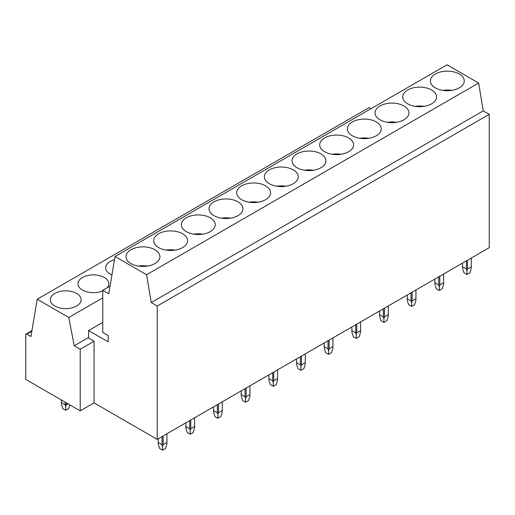 <?xml version="1.0" encoding="UTF-8"?>
<svg xmlns="http://www.w3.org/2000/svg" width="515" height="515" viewBox="0 0 515 515"><rect width="100%" height="100%" fill="white"/><g stroke="black" fill="none" stroke-linecap="round" stroke-linejoin="round"><path stroke-width="0.77" d="M371.115 108.639L369.223 107.551L37.202 299.241L30.958 336.514L26.838 334.138A1.539 0.888 60 0 0 26.072 334.061A1.539 0.888 60 0 0 25.75 334.763L25.75 379.42L80.218 410.867L80.218 349.228L94.052 341.245L88.606 338.098L88.606 330.553L102.762 322.377M80.218 410.867L94.052 402.878L94.052 341.245M489.25 114.336L157.23 306.026L157.23 439.353L489.25 247.664L489.25 114.336L483.257 110.873L478.628 83.044L447.039 64.806L115.019 256.496L108.774 293.769L102.762 290.299L102.762 332.439L108.208 335.58L108.208 341.87L88.606 330.553M110.062 286.089L102.762 290.299M483.257 110.873L151.236 302.562L146.608 274.733L115.019 256.496M478.628 83.044L146.608 274.733M157.23 306.026L151.236 302.562M157.23 439.353L94.052 402.878M102.762 297.863L68.791 317.478L37.202 299.241M88.606 337.473L74.224 345.771L68.791 317.478M80.218 349.228L74.224 345.771M451.803 90.37A16.944 9.785 0 0 0 442.823 90.37M459.296 87.859A16.944 9.785 0 0 0 464.26 80.939A16.944 9.785 0 0 0 453.799 71.9A16.944 9.785 0 0 0 435.33 74.018A16.944 9.785 0 0 0 430.366 80.939A16.944 9.785 0 0 0 440.827 89.977A16.944 9.785 0 0 0 459.296 87.859M424.135 106.347A16.944 9.785 0 0 0 415.154 106.347M431.628 103.83A16.944 9.785 0 0 0 436.591 96.91A16.944 9.785 0 0 0 426.13 87.872A16.944 9.785 0 0 0 407.661 89.996A16.944 9.785 0 0 0 402.698 96.91A16.944 9.785 0 0 0 413.159 105.948A16.944 9.785 0 0 0 431.628 103.83M396.466 122.319A16.944 9.785 0 0 0 387.486 122.319M403.96 119.802A16.944 9.785 0 0 0 408.923 112.888A16.944 9.785 0 0 0 398.462 103.85A16.944 9.785 0 0 0 379.993 105.968A16.944 9.785 0 0 0 375.029 112.888A16.944 9.785 0 0 0 385.49 121.926A16.944 9.785 0 0 0 403.96 119.802M368.798 138.297A16.944 9.785 0 0 0 359.818 138.297M376.291 135.78A16.944 9.785 0 0 0 381.255 128.859A16.944 9.785 0 0 0 370.794 119.821A16.944 9.785 0 0 0 352.324 121.946A16.944 9.785 0 0 0 347.361 128.859A16.944 9.785 0 0 0 357.822 137.898A16.944 9.785 0 0 0 376.291 135.78M341.13 154.268A16.944 9.785 0 0 0 332.149 154.268M348.623 151.751A16.944 9.785 0 0 0 353.586 144.837A16.944 9.785 0 0 0 343.125 135.799A16.944 9.785 0 0 0 324.656 137.917A16.944 9.785 0 0 0 319.693 144.837A16.944 9.785 0 0 0 330.154 153.876A16.944 9.785 0 0 0 348.623 151.751M313.461 170.24A16.944 9.785 0 0 0 304.481 170.24M320.954 167.729A16.944 9.785 0 0 0 325.918 160.809A16.944 9.785 0 0 0 315.457 151.77A16.944 9.785 0 0 0 296.988 153.888A16.944 9.785 0 0 0 292.024 160.809A16.944 9.785 0 0 0 302.485 169.847A16.944 9.785 0 0 0 320.954 167.729M285.793 186.218A16.944 9.785 0 0 0 276.812 186.218M293.286 183.701A16.944 9.785 0 0 0 298.249 176.78A16.944 9.785 0 0 0 287.788 167.742A16.944 9.785 0 0 0 269.319 169.866A16.944 9.785 0 0 0 264.356 176.78A16.944 9.785 0 0 0 274.817 185.825A16.944 9.785 0 0 0 293.286 183.701M258.124 202.189A16.944 9.785 0 0 0 249.144 202.189M265.618 199.678A16.944 9.785 0 0 0 270.581 192.758A16.944 9.785 0 0 0 260.12 183.72A16.944 9.785 0 0 0 241.651 185.838A16.944 9.785 0 0 0 236.688 192.758A16.944 9.785 0 0 0 247.149 201.796A16.944 9.785 0 0 0 265.618 199.678M230.456 218.167A16.944 9.785 0 0 0 221.476 218.167M237.949 215.65A16.944 9.785 0 0 0 242.913 208.73A16.944 9.785 0 0 0 232.452 199.691A16.944 9.785 0 0 0 213.982 201.816A16.944 9.785 0 0 0 209.019 208.73A16.944 9.785 0 0 0 219.48 217.768A16.944 9.785 0 0 0 237.949 215.65M114.472 259.747A15.405 8.897 0 0 0 110.171 261.498A15.405 8.897 0 0 0 105.659 267.787A15.405 8.897 0 0 0 111.929 274.946M202.788 234.138A16.944 9.785 0 0 0 193.807 234.138M210.281 231.621A16.944 9.785 0 0 0 215.244 224.707A16.944 9.785 0 0 0 204.783 215.669A16.944 9.785 0 0 0 186.314 217.787A16.944 9.785 0 0 0 181.351 224.707A16.944 9.785 0 0 0 191.812 233.746A16.944 9.785 0 0 0 210.281 231.621M107.146 287.769A15.405 8.897 0 0 0 108.8 283.759A15.405 8.897 0 0 0 99.292 275.544A15.405 8.897 0 0 0 82.503 277.469A15.405 8.897 0 0 0 77.99 283.759A15.405 8.897 0 0 0 86.578 291.735A15.405 8.897 0 0 0 102.762 290.821M175.119 250.116A16.944 9.785 0 0 0 166.139 250.116M182.613 247.599A16.944 9.785 0 0 0 187.576 240.679A16.944 9.785 0 0 0 177.115 231.641A16.944 9.785 0 0 0 158.646 233.765A16.944 9.785 0 0 0 153.682 240.679A16.944 9.785 0 0 0 164.143 249.717A16.944 9.785 0 0 0 182.613 247.599M76.619 306.026A15.405 8.897 0 0 0 81.132 299.736A15.405 8.897 0 0 0 71.624 291.516A15.405 8.897 0 0 0 54.835 293.447A15.405 8.897 0 0 0 50.322 299.736A15.405 8.897 0 0 0 59.83 307.951A15.405 8.897 0 0 0 76.619 306.026M154.944 263.571A16.944 9.785 0 0 0 159.908 256.657A16.944 9.785 0 0 0 149.447 247.618A16.944 9.785 0 0 0 130.977 249.736A16.944 9.785 0 0 0 126.014 256.657A16.944 9.785 0 0 0 136.475 265.695A16.944 9.785 0 0 0 154.944 263.571M147.451 266.088A16.944 9.785 0 0 0 138.471 266.088M467.466 260.242L467.466 268.985L466.918 270.768L466.918 274.476L469.899 272.757L471.277 268.251L471.277 258.041M466.918 274.476L463.938 272.757L462.56 268.251L462.56 263.068M467.466 268.985L471.277 266.783M466.918 270.768L466.378 268.985L466.378 260.873M466.378 268.985L462.56 266.783M439.797 276.214L439.797 284.956L439.25 286.739L439.25 290.454L442.231 288.728L443.608 284.222L443.608 274.012M439.25 290.454L436.269 288.728L434.892 284.222L434.892 279.046M439.797 284.956L443.608 282.754M439.25 286.739L438.709 284.956L438.709 276.845M438.709 284.956L434.892 282.754M412.129 292.192L412.129 300.934L411.582 302.717L411.582 306.425L414.562 304.706L415.94 300.2L415.94 289.99M411.582 306.425L408.601 304.706L407.223 300.2L407.223 295.018M412.129 300.934L415.94 298.732M411.582 302.717L411.041 300.934L411.041 292.816M411.041 300.934L407.223 298.732M384.46 308.163L384.46 316.905L383.913 318.688L383.913 322.403L386.894 320.678L388.271 316.171L388.271 305.962M383.913 322.403L380.933 320.678L379.555 316.171L379.555 310.996M384.46 316.905L388.271 314.704M383.913 318.688L383.372 316.905L383.372 308.794M383.372 316.905L379.555 314.704M356.792 324.141L356.792 332.883L356.245 334.666L356.245 338.374L359.225 336.656L360.603 332.149L360.603 321.939M356.245 338.374L353.264 336.656L351.887 332.149L351.887 326.967M356.792 332.883L360.603 330.681M356.245 334.666L355.704 332.883L355.704 324.765M355.704 332.883L351.887 330.681M329.124 340.112L329.124 348.855L328.576 350.638L328.576 354.346L331.557 352.627L332.935 348.121L332.935 337.911M328.576 354.346L325.596 352.627L324.218 348.121L324.218 342.945M329.124 348.855L332.935 346.653M328.576 350.638L328.036 348.855L328.036 340.743M328.036 348.855L324.218 346.653M301.455 356.084L301.455 364.826L300.908 366.609L300.908 370.324L303.889 368.605L305.266 364.099L305.266 353.882M300.908 370.324L297.928 368.605L296.55 364.099L296.55 358.916M301.455 364.826L305.266 362.624M300.908 366.609L300.367 364.826L300.367 356.715M300.367 364.826L296.55 362.624M273.787 372.062L273.787 380.804L273.24 382.587L273.24 386.295L276.22 384.576L277.598 380.07L277.598 369.86M273.24 386.295L270.259 384.576L268.882 380.07L268.882 374.888M273.787 380.804L277.598 378.602M273.24 382.587L272.699 380.804L272.699 372.693M272.699 380.804L268.882 378.602M246.119 388.033L246.119 396.775L245.571 398.559L245.571 402.273L248.552 400.548L249.93 396.041L249.93 385.832M245.571 402.273L242.591 400.548L241.213 396.041L241.213 390.866M246.119 396.775L249.93 394.574M245.571 398.559L245.031 396.775L245.031 388.664M245.031 396.775L241.213 394.574M218.45 404.011L218.45 412.753L217.903 414.536L217.903 418.244L220.884 416.526L222.261 412.019L222.261 401.809M217.903 418.244L214.922 416.526L213.545 412.019L213.545 406.837M218.45 412.753L222.261 410.552M217.903 414.536L217.362 412.753L217.362 404.635M217.362 412.753L213.545 410.552M190.782 419.983L190.782 428.725L190.235 430.508L190.235 434.222L193.215 432.497L194.593 427.991L194.593 417.781M190.235 434.222L187.254 432.497L185.876 427.991L185.876 422.815M190.782 428.725L194.593 426.523M190.235 430.508L189.694 428.725L189.694 420.613M189.694 428.725L185.876 426.523M163.113 435.96L163.113 444.702L162.566 446.486L162.566 450.194L165.547 448.475L166.924 443.969L166.924 433.759M162.566 450.194L159.586 448.475L158.208 443.969L158.208 438.786M163.113 444.702L166.924 442.501M162.566 446.486L162.025 444.702L162.025 436.585M162.025 444.702L158.208 442.501M61.369 402.563L65.18 404.764L65.727 406.547L65.727 410.255L62.746 408.537L61.369 404.03L61.369 399.981M65.727 410.255L68.707 408.537L69.828 404.867M65.18 404.764L65.18 402.183M66.274 402.814L65.727 406.547M66.274 404.764L67.961 403.792M26.838 334.138L31.84 331.248M26.072 334.061L31.936 330.675"/></g></svg>

